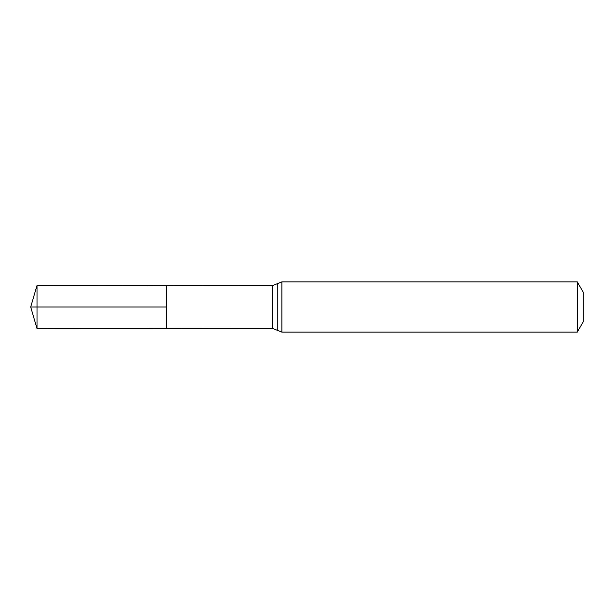 <?xml version="1.0" encoding="UTF-8"?>
<svg xmlns="http://www.w3.org/2000/svg" width="614" height="614" viewBox="0 0 614 614"><rect width="100%" height="100%" fill="white"/><g stroke="black" fill="none" stroke-linecap="round" stroke-linejoin="round"><path stroke-width="0.92" d="M166.586 307L166.586 285.487L37.017 285.403L37.017 328.597L166.586 328.513L166.586 285.487L272.67 285.548L272.67 328.452L166.586 328.513L166.586 307M577.26 281.88L577.26 332.12L583.3 321.652L583.3 292.348L577.26 281.88L281.88 281.88L272.67 285.548M37.017 328.597L30.7 307L166.586 307L37.017 307M577.26 332.12L281.88 332.12L281.88 281.88M281.88 332.12L277.275 330.286L277.275 283.714M277.275 330.286L272.67 328.452M30.7 307L37.017 285.403"/></g></svg>
